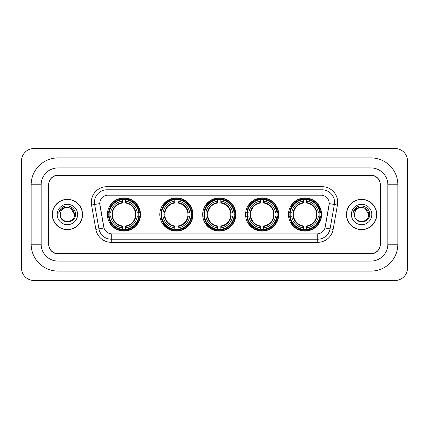 <?xml version="1.0" encoding="UTF-8"?>
<svg xmlns="http://www.w3.org/2000/svg" width="429" height="429" viewBox="0 0 429 429"><rect width="100%" height="100%" fill="white"/><g stroke="black" fill="none" stroke-linecap="round" stroke-linejoin="round"><path stroke-width="0.64" d="M288.47 214.5A16.57 16.57 0 0 0 305.04 231.07A16.57 16.57 0 0 0 321.605 214.5A16.57 16.57 0 0 0 305.04 197.93A16.57 16.57 0 0 0 288.47 214.5M159.792 214.5A16.57 16.57 0 0 0 176.357 231.07A16.57 16.57 0 0 0 192.927 214.5A16.57 16.57 0 0 0 176.357 197.93A16.57 16.57 0 0 0 159.792 214.5M202.681 214.5A16.57 16.57 0 0 0 219.251 231.07A16.57 16.57 0 0 0 235.821 214.5A16.57 16.57 0 0 0 219.251 197.93A16.57 16.57 0 0 0 202.681 214.5M245.576 214.5A16.57 16.57 0 0 0 262.146 231.07A16.57 16.57 0 0 0 278.716 214.5A16.57 16.57 0 0 0 262.146 197.93A16.57 16.57 0 0 0 245.576 214.5M107.395 214.5A16.57 16.57 0 0 0 123.96 231.07A16.57 16.57 0 0 0 140.53 214.5A16.57 16.57 0 0 0 123.96 197.93A16.57 16.57 0 0 0 107.395 214.5M99.764 203.561A8.441 8.441 0 0 0 99.893 205.024L103.754 226.909A8.441 8.441 0 0 0 112.066 233.885L316.934 233.885A8.441 8.441 0 0 0 325.246 226.909L329.107 205.024A8.441 8.441 0 0 0 320.795 195.115L108.205 195.115A8.441 8.441 0 0 0 99.764 203.561L99.855 202.306M108.88 216.06A15.165 15.165 0 0 1 108.88 212.94M247.061 216.06A15.165 15.165 0 0 1 247.061 212.94M204.172 216.06A15.165 15.165 0 0 1 204.172 212.94M161.277 216.06A15.165 15.165 0 0 1 161.277 212.94M289.956 216.06A15.165 15.165 0 0 1 289.956 212.94M58.028 157.915L58.028 167.916L370.972 167.916L370.972 157.915A26.888 26.888 0 0 1 397.86 184.802A26.888 26.888 0 0 0 370.972 157.915L58.028 157.915A26.888 26.888 0 0 0 31.14 184.802L31.14 244.198A26.888 26.888 0 0 0 58.028 271.085L370.972 271.085A26.888 26.888 0 0 0 397.86 244.198L397.86 184.802L387.854 184.802A16.881 16.881 0 0 0 370.972 167.916L58.028 167.916A16.881 16.881 0 0 0 41.146 184.802L41.146 244.198A16.881 16.881 0 0 0 58.028 261.084L370.972 261.084A16.881 16.881 0 0 0 387.854 244.198L387.854 184.802L387.854 244.198L397.86 244.198M370.972 175.423L58.028 175.423A9.379 9.379 0 0 0 48.649 184.802L48.649 244.198A9.379 9.379 0 0 0 58.028 253.577L370.972 253.577A9.379 9.379 0 0 0 380.351 244.198L380.351 184.802A9.379 9.379 0 0 0 370.972 175.423M407.55 161.041A12.505 12.505 0 0 0 395.045 148.536L33.955 148.536A12.505 12.505 0 0 0 21.45 161.041L21.45 267.959A12.505 12.505 0 0 0 33.955 280.464L395.045 280.464A12.505 12.505 0 0 0 407.55 267.959L407.55 161.041M52.247 214.5A15.165 15.165 0 0 0 67.407 229.665A15.165 15.165 0 0 0 82.572 214.5A15.165 15.165 0 0 0 67.407 199.335A15.165 15.165 0 0 0 52.247 214.5M346.428 214.5A15.165 15.165 0 0 0 361.593 229.665A15.165 15.165 0 0 0 376.753 214.5A15.165 15.165 0 0 0 361.593 199.335A15.165 15.165 0 0 0 346.428 214.5M106.955 186.674L106.955 195.211L322.045 195.211L322.045 189.8A12.505 12.505 0 0 1 334.363 204.477L330.062 228.866A12.505 12.505 0 0 1 317.744 239.2L111.256 239.2A12.505 12.505 0 0 1 98.938 228.866L94.637 204.477A12.505 12.505 0 0 1 106.955 189.8L322.045 189.8L322.045 186.674A15.632 15.632 0 0 1 337.441 205.019L333.14 229.408A15.632 15.632 0 0 1 317.744 242.326L111.256 242.326A15.632 15.632 0 0 1 95.86 229.408L91.559 205.019A15.632 15.632 0 0 1 106.955 186.674L322.045 186.674M316.934 233.885L112.066 233.885M337.441 205.019L329.236 203.577L324.989 227.971L333.14 229.408M95.86 229.408L104.011 227.971L99.764 203.577L94.637 204.477A12.505 12.505 0 0 1 94.45 202.306M380.196 184.486A9.379 9.379 0 0 0 370.817 175.107L58.183 175.107A9.379 9.379 0 0 0 48.804 184.486L48.804 244.514A9.379 9.379 0 0 0 58.183 253.893L370.817 253.893A9.379 9.379 0 0 0 380.196 244.514L380.196 184.486L380.196 244.514M48.804 184.486L48.804 244.514M74.474 214.5C74.909 223.616 59.904 223.616 60.339 214.5C59.679 224.378 75.783 224.153 75.466 214.5C76.013 207.743 67.235 203.362 62.033 207.582C60.194 209.052 59.095 210.945 58.735 213.261C60.189 209.116 63.079 207.175 67.407 207.432L70.941 208.381L74.474 214.5C74.909 223.616 59.904 223.616 60.339 214.5C59.904 223.616 74.909 223.616 74.474 214.5L70.941 208.381L67.407 207.432L70.941 208.381L74.474 214.5L70.941 208.381L67.407 207.432L70.941 208.381L74.474 214.5C74.056 210.205 71.697 207.851 67.407 207.432A7.068 7.068 0 0 0 60.339 214.5M82.411 214.5A15.004 15.004 0 0 0 67.407 199.496A15.004 15.004 0 0 0 52.402 214.5A15.004 15.004 0 0 0 67.407 229.504A15.004 15.004 0 0 0 82.411 214.5M57.213 214.5A10.194 10.194 0 0 0 67.407 224.694A10.194 10.194 0 0 0 77.601 214.5A10.194 10.194 0 0 0 67.407 204.306A10.194 10.194 0 0 0 57.213 214.5M368.661 214.5C369.096 223.616 354.091 223.616 354.526 214.5C353.866 224.378 369.97 224.153 369.653 214.5C370.2 207.743 361.422 203.362 356.22 207.582C354.381 209.052 353.281 210.945 352.922 213.261C354.375 209.116 357.266 207.175 361.593 207.432L365.127 208.381L368.661 214.5C369.096 223.616 354.091 223.616 354.526 214.5C354.091 223.616 369.096 223.616 368.661 214.5L365.127 208.381L361.593 207.432L365.127 208.381L368.661 214.5L365.127 208.381L361.593 207.432L365.127 208.381L368.661 214.5C368.243 210.205 365.883 207.851 361.593 207.432A7.068 7.068 0 0 0 354.526 214.5M376.598 214.5A15.004 15.004 0 0 0 361.593 199.496A15.004 15.004 0 0 0 346.589 214.5A15.004 15.004 0 0 0 361.593 229.504A15.004 15.004 0 0 0 376.598 214.5M351.399 214.5A10.194 10.194 0 0 0 361.593 224.694A10.194 10.194 0 0 0 371.787 214.5A10.194 10.194 0 0 0 361.593 204.306A10.194 10.194 0 0 0 351.399 214.5M353.957 210.21L356.215 207.588M125.525 229.301L125.525 229.928A15.508 15.508 0 0 0 139.387 216.06L138.76 216.06A14.881 14.881 0 0 1 125.525 229.301L125.525 227.853A13.444 13.444 0 0 0 137.312 216.06L135.425 216.06A11.567 11.567 0 0 0 125.525 203.04L125.525 199.7A14.881 14.881 0 0 1 138.76 212.94L139.387 212.94A15.508 15.508 0 0 0 125.525 199.072L125.525 199.7M109.164 216.06L108.537 216.06A15.508 15.508 0 0 0 122.399 229.928L122.399 229.301A14.881 14.881 0 0 1 109.164 216.06L110.612 216.06A13.444 13.444 0 0 0 122.399 227.853L122.399 225.96A11.567 11.567 0 0 0 135.425 216.06L135.886 216.06A12.023 12.023 0 0 1 125.525 226.421L125.525 227.853M122.399 199.7L122.399 199.072A15.508 15.508 0 0 0 108.537 212.94L109.164 212.94A14.881 14.881 0 0 1 122.399 199.7L122.399 201.147A13.444 13.444 0 0 0 110.612 212.94L112.5 212.94A11.567 11.567 0 0 0 122.399 225.96L122.399 226.421A12.023 12.023 0 0 1 112.039 216.06L110.612 216.06M109.197 216.06A14.849 14.849 0 0 1 109.197 212.94M125.525 199.732A14.849 14.849 0 0 0 122.399 199.732M138.728 212.94A14.849 14.849 0 0 1 138.728 216.06M138.76 212.94L137.312 212.94A13.444 13.444 0 0 0 125.525 201.147M137.312 216.06L138.76 216.06M122.399 227.853L122.399 229.301M135.425 212.94L137.312 212.94M125.525 225.981L125.525 226.421M122.399 225.96A11.567 11.567 0 0 1 112.5 216.06L112.039 216.06M125.525 229.268A14.849 14.849 0 0 1 122.399 229.268M110.612 212.94L109.164 212.94M122.399 203.019L122.399 201.147M125.525 203.04A11.567 11.567 0 0 0 112.5 212.94L112.039 212.94A12.023 12.023 0 0 1 122.399 202.579M125.525 203.019L125.525 202.579A12.023 12.023 0 0 1 135.886 212.94M110.955 206.059L110.071 206.059A16.259 16.259 0 0 1 140.219 214.5A16.259 16.259 0 0 1 110.071 222.941L110.955 222.941M177.922 229.301L177.922 229.928A15.508 15.508 0 0 0 191.784 216.06L191.157 216.06A14.881 14.881 0 0 1 177.922 229.301L177.922 227.853A13.444 13.444 0 0 0 189.709 216.06L187.822 216.06A11.567 11.567 0 0 0 177.922 203.04L177.922 199.7A14.881 14.881 0 0 1 191.157 212.94L191.784 212.94A15.508 15.508 0 0 0 177.922 199.072L177.922 199.7M161.561 216.06L160.934 216.06A15.508 15.508 0 0 0 174.796 229.928L174.796 229.301A14.881 14.881 0 0 1 161.561 216.06L163.009 216.06A13.444 13.444 0 0 0 174.796 227.853L174.796 225.96A11.567 11.567 0 0 0 187.822 216.06L188.283 216.06A12.023 12.023 0 0 1 177.922 226.421L177.922 227.853M174.796 199.7L174.796 199.072A15.508 15.508 0 0 0 160.934 212.94L161.561 212.94A14.881 14.881 0 0 1 174.796 199.7L174.796 201.147A13.444 13.444 0 0 0 163.009 212.94L164.897 212.94A11.567 11.567 0 0 0 174.796 225.96L174.796 226.421A12.023 12.023 0 0 1 164.436 216.06L163.009 216.06M161.594 216.06A14.849 14.849 0 0 1 161.594 212.94M177.922 199.732A14.849 14.849 0 0 0 174.796 199.732M191.125 212.94A14.849 14.849 0 0 1 191.125 216.06M191.157 212.94L189.709 212.94A13.444 13.444 0 0 0 177.922 201.147M189.709 216.06L191.157 216.06M174.796 227.853L174.796 229.301M187.822 212.94L189.709 212.94M177.922 225.981L177.922 226.421M174.796 225.96A11.567 11.567 0 0 1 164.897 216.06L164.436 216.06M177.922 229.268A14.849 14.849 0 0 1 174.796 229.268M163.009 212.94L161.561 212.94M174.796 203.019L174.796 201.147M177.922 203.04A11.567 11.567 0 0 0 164.897 212.94L164.436 212.94A12.023 12.023 0 0 1 174.796 202.579M177.922 203.019L177.922 202.579A12.023 12.023 0 0 1 188.283 212.94M163.352 206.059L162.468 206.059A16.259 16.259 0 0 1 192.616 214.5A16.259 16.259 0 0 1 162.468 222.941L163.352 222.941M220.817 229.301L220.817 229.928A15.508 15.508 0 0 0 234.679 216.06L234.052 216.06A14.881 14.881 0 0 1 220.817 229.301L220.817 227.853A13.444 13.444 0 0 0 232.604 216.06L230.711 216.06A11.567 11.567 0 0 0 220.817 203.04L220.817 199.7A14.881 14.881 0 0 1 234.052 212.94L234.679 212.94A15.508 15.508 0 0 0 220.817 199.072L220.817 199.7M204.451 216.06L203.823 216.06A15.508 15.508 0 0 0 217.691 229.928L217.691 229.301A14.881 14.881 0 0 1 204.451 216.06L205.899 216.06A13.444 13.444 0 0 0 217.691 227.853L217.691 225.96A11.567 11.567 0 0 0 230.711 216.06L231.177 216.06A12.023 12.023 0 0 1 220.817 226.421L220.817 227.853M217.691 199.7L217.691 199.072A15.508 15.508 0 0 0 203.823 212.94L204.451 212.94A14.881 14.881 0 0 1 217.691 199.7L217.691 201.147A13.444 13.444 0 0 0 205.899 212.94L207.792 212.94A11.567 11.567 0 0 0 217.691 225.96L217.691 226.421A12.023 12.023 0 0 1 207.33 216.06L205.899 216.06M204.483 216.06A14.849 14.849 0 0 1 204.483 212.94M220.817 199.732A14.849 14.849 0 0 0 217.691 199.732M234.019 212.94A14.849 14.849 0 0 1 234.019 216.06M234.052 212.94L232.604 212.94A13.444 13.444 0 0 0 220.817 201.147M232.604 216.06L234.052 216.06M217.691 227.853L217.691 229.301M230.711 212.94L232.604 212.94M220.817 225.981L220.817 226.421M217.691 225.96A11.567 11.567 0 0 1 207.792 216.06L207.33 216.06M220.817 229.268A14.849 14.849 0 0 1 217.691 229.268M205.899 212.94L204.451 212.94M217.691 203.019L217.691 201.147M220.817 203.04A11.567 11.567 0 0 0 207.792 212.94L207.33 212.94A12.023 12.023 0 0 1 217.691 202.579M220.817 203.019L220.817 202.579A12.023 12.023 0 0 1 231.177 212.94M206.242 206.059L205.357 206.059A16.259 16.259 0 0 1 235.51 214.5A16.259 16.259 0 0 1 205.357 222.941L206.242 222.941M263.706 229.301L263.706 229.928A15.508 15.508 0 0 0 277.574 216.06L276.946 216.06A14.881 14.881 0 0 1 263.706 229.301L263.706 227.853A13.444 13.444 0 0 0 275.498 216.06L273.605 216.06A11.567 11.567 0 0 0 263.706 203.04L263.706 199.7A14.881 14.881 0 0 1 276.946 212.94L277.574 212.94A15.508 15.508 0 0 0 263.706 199.072L263.706 199.7M247.345 216.06L246.718 216.06A15.508 15.508 0 0 0 260.58 229.928L260.58 229.301A14.881 14.881 0 0 1 247.345 216.06L248.793 216.06A13.444 13.444 0 0 0 260.58 227.853L260.58 225.96A11.567 11.567 0 0 0 273.605 216.06L274.067 216.06A12.023 12.023 0 0 1 263.706 226.421L263.706 227.853M260.58 199.7L260.58 199.072A15.508 15.508 0 0 0 246.718 212.94L247.345 212.94A14.881 14.881 0 0 1 260.58 199.7L260.58 201.147A13.444 13.444 0 0 0 248.793 212.94L250.686 212.94A11.567 11.567 0 0 0 260.58 225.96L260.58 226.421A12.023 12.023 0 0 1 250.22 216.06L248.793 216.06M247.377 216.06A14.849 14.849 0 0 1 247.377 212.94M263.706 199.732A14.849 14.849 0 0 0 260.58 199.732M276.914 212.94A14.849 14.849 0 0 1 276.914 216.06M276.946 212.94L275.498 212.94A13.444 13.444 0 0 0 263.706 201.147M275.498 216.06L276.946 216.06M260.58 227.853L260.58 229.301M273.605 212.94L275.498 212.94M263.706 225.981L263.706 226.421M260.58 225.96A11.567 11.567 0 0 1 250.686 216.06L250.22 216.06M263.706 229.268A14.849 14.849 0 0 1 260.58 229.268M248.793 212.94L247.345 212.94M260.58 203.019L260.58 201.147M263.706 203.04A11.567 11.567 0 0 0 250.686 212.94L250.22 212.94A12.023 12.023 0 0 1 260.58 202.579M263.706 203.019L263.706 202.579A12.023 12.023 0 0 1 274.067 212.94M249.136 206.059L248.252 206.059A16.259 16.259 0 0 1 278.4 214.5A16.259 16.259 0 0 1 248.252 222.941L249.136 222.941M306.601 229.301L306.601 229.928A15.508 15.508 0 0 0 320.463 216.06L319.836 216.06A14.881 14.881 0 0 1 306.601 229.301L306.601 227.853A13.444 13.444 0 0 0 318.388 216.06L316.5 216.06A11.567 11.567 0 0 0 306.601 203.04L306.601 199.7A14.881 14.881 0 0 1 319.836 212.94L320.463 212.94A15.508 15.508 0 0 0 306.601 199.072L306.601 199.7M290.24 216.06L289.613 216.06A15.508 15.508 0 0 0 303.475 229.928L303.475 229.301A14.881 14.881 0 0 1 290.24 216.06L291.688 216.06A13.444 13.444 0 0 0 303.475 227.853L303.475 225.96A11.567 11.567 0 0 0 316.5 216.06L316.961 216.06A12.023 12.023 0 0 1 306.601 226.421L306.601 227.853M303.475 199.7L303.475 199.072A15.508 15.508 0 0 0 289.613 212.94L290.24 212.94A14.881 14.881 0 0 1 303.475 199.7L303.475 201.147A13.444 13.444 0 0 0 291.688 212.94L293.575 212.94A11.567 11.567 0 0 0 303.475 225.96L303.475 226.421A12.023 12.023 0 0 1 293.114 216.06L291.688 216.06M290.272 216.06A14.849 14.849 0 0 1 290.272 212.94M306.601 199.732A14.849 14.849 0 0 0 303.475 199.732M319.803 212.94A14.849 14.849 0 0 1 319.803 216.06M319.836 212.94L318.388 212.94A13.444 13.444 0 0 0 306.601 201.147M318.388 216.06L319.836 216.06M303.475 227.853L303.475 229.301M316.5 212.94L318.388 212.94M306.601 225.981L306.601 226.421M303.475 225.96A11.567 11.567 0 0 1 293.575 216.06L293.114 216.06M306.601 229.268A14.849 14.849 0 0 1 303.475 229.268M291.688 212.94L290.24 212.94M303.475 203.019L303.475 201.147M306.601 203.04A11.567 11.567 0 0 0 293.575 212.94L293.114 212.94A12.023 12.023 0 0 1 303.475 202.579M306.601 203.019L306.601 202.579A12.023 12.023 0 0 1 316.961 212.94M292.031 206.059L291.146 206.059A16.259 16.259 0 0 1 321.294 214.5A16.259 16.259 0 0 1 291.146 222.941L292.031 222.941M370.972 271.085L370.972 261.084L58.028 261.084L58.028 271.085M31.14 244.198L41.146 244.198L41.146 184.802L31.14 184.802M317.744 233.843L317.744 242.326M111.256 242.326L111.256 233.843M91.559 205.019L94.637 204.477M125.525 225.96A11.567 11.567 0 0 0 135.425 216.06M122.399 229.408A14.988 14.988 0 0 0 125.525 229.408M138.867 216.06A14.988 14.988 0 0 0 138.867 212.94M125.525 199.592A14.988 14.988 0 0 0 122.399 199.592M177.922 225.96A11.567 11.567 0 0 0 187.822 216.06M174.796 229.408A14.988 14.988 0 0 0 177.922 229.408M191.27 216.06A14.988 14.988 0 0 0 191.27 212.94M177.922 199.592A14.988 14.988 0 0 0 174.796 199.592M220.817 225.96A11.567 11.567 0 0 0 230.711 216.06M217.691 229.408A14.988 14.988 0 0 0 220.817 229.408M234.159 216.06A14.988 14.988 0 0 0 234.159 212.94M220.817 199.592A14.988 14.988 0 0 0 217.691 199.592M263.706 225.96A11.567 11.567 0 0 0 273.605 216.06M260.58 229.408A14.988 14.988 0 0 0 263.706 229.408M277.054 216.06A14.988 14.988 0 0 0 277.054 212.94M263.706 199.592A14.988 14.988 0 0 0 260.58 199.592M306.601 225.96A11.567 11.567 0 0 0 316.5 216.06M303.475 229.408A14.988 14.988 0 0 0 306.601 229.408M319.948 216.06A14.988 14.988 0 0 0 319.948 212.94M306.601 199.592A14.988 14.988 0 0 0 303.475 199.592"/></g></svg>
